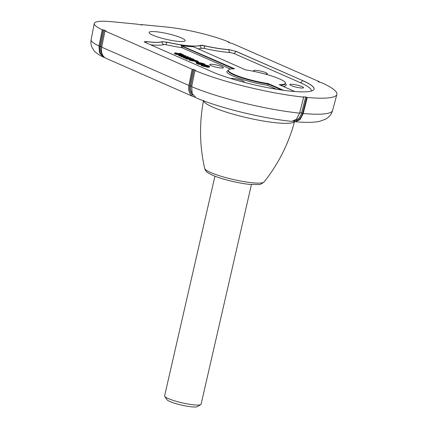 <?xml version="1.0" encoding="UTF-8"?>
<svg xmlns="http://www.w3.org/2000/svg" width="428" height="428" viewBox="0 0 428 428"><rect width="100%" height="100%" fill="white"/><g stroke="black" fill="none" stroke-linecap="round" stroke-linejoin="round"><path stroke-width="0.64" d="M243.479 82.155A7.019 1.102 12.9 0 0 244.062 81.866A7.019 1.102 12.9 0 0 240.365 79.999A7.019 1.102 12.9 0 0 233.062 78.474A7.019 1.102 12.9 0 0 230.681 78.506M178.893 54.265L175.196 53.366C174.389 52.981 174.528 52.826 175.619 52.906L181.788 54.26L179.535 53.27L180.183 53.329L183.478 54.779L176.106 53.104L175.871 53.441L178.893 54.265L178.738 54.939L175.041 54.04L174.517 53.671L174.667 52.997L175.196 53.366L175.041 54.04M182.788 55.324L178.867 54.383M185.709 55.758L180.011 55.201L180.755 55.528L180.6 56.207L178.77 55.624L178.925 54.95L185.276 55.565L185.709 55.758L185.559 56.432L181.825 56.068M181.424 56.031L180.659 55.956M186.629 57.427L184.505 57.224M183.478 57.106L183.088 56.935L183.243 56.261L187.887 56.71L188.25 57.202M182.483 56.261L181.509 56.164L182.483 56.261L182.248 57.063L181.44 56.71M189.871 58.855L189.866 58.492L187.844 57.973L187.25 58.272L187.336 57.86L186.571 58.197M186.485 58.561L183.81 57.892L183.596 57.432M190.904 59.46L186.367 59.016L185.934 58.823L186.089 58.149L192.605 58.786L192.969 59.278M195.783 61.493L189.326 60.257L189.481 59.583L193.6 59.219L194.071 59.428L192.75 59.546L198.191 61.241L189.545 59.61L189.39 60.284M209.324 67.223L209.479 66.549L207.928 66.602L201.989 65.131L201.058 64.296L202.653 65.2L207.468 66.41L208.741 66.276L207.89 65.666L204.006 64.628L205.622 65.334L204.969 65.275L202.92 64.371L208.58 65.746L209.581 66.442L209.426 67.121L207.778 67.276L201.834 65.805L200.903 64.976M207.954 66.442L205.558 65.628M205.622 65.334L205.467 66.014L205.06 65.971M204.6 65.853L202.765 65.051L202.92 64.371M220.688 67.956A7.019 1.102 12.9 0 0 223.379 67.699A7.019 1.102 12.9 0 0 219.682 65.832A7.019 1.102 12.9 0 0 212.384 64.307A7.019 1.102 12.9 0 0 209.693 64.564A7.019 1.102 12.9 0 0 213.385 66.431A7.019 1.102 12.9 0 0 220.688 67.956M163.828 44.485A2.338 2.258 -112.4 0 1 162.116 41.725L166.599 42.158A35.101 5.5 12.9 0 0 187.849 45.748A35.101 5.5 12.9 0 0 200.234 45.438L204.718 45.876L204.183 48.418L201.946 48.203A2.338 2.258 67.6 0 1 200.234 45.438L200.251 45.363C200.957 45.159 202.455 45.309 204.734 45.796L204.718 45.876A35.101 5.5 12.9 0 0 225.968 49.466A35.101 5.5 12.9 0 0 229.023 49.712L235.828 51.317L302.435 80.48A58.502 9.17 12.9 0 1 314.072 89.163A58.502 9.17 12.9 0 1 291.655 91.25A58.502 9.17 12.9 0 1 211.683 71.626L145.092 42.383L144.161 41.698L146.387 41.655A35.101 5.5 12.9 0 0 149.736 42.03A35.101 5.5 12.9 0 0 162.116 41.725L166.615 42.078L166.069 44.705L163.828 44.485A37.439 5.869 -167.1 0 1 150.619 44.812M202.845 64.719L201.866 64.623M200.973 64.537L198.517 64.296L196.233 63.216L196.388 62.536C195.981 62.162 196.506 62.049 197.955 62.194L203.525 63.579L205.023 64.237L204.926 64.671M196.463 62.167L195.703 61.835L195.858 61.161L198.33 62.231M156.161 31.747A18.511 2.9 -167.1 0 1 175.453 35.775A18.511 2.9 -167.1 0 1 185.147 40.697A18.511 2.9 -167.1 0 1 178.053 41.361A18.511 2.9 -167.1 0 1 158.852 37.354A18.511 2.9 -167.1 0 1 149.062 32.437A18.511 2.9 -167.1 0 1 156.161 31.747M162.132 41.644A35.101 5.5 -167.1 0 1 149.752 41.949A35.101 5.5 -167.1 0 1 146.403 41.575M200.251 45.363A35.101 5.5 -167.1 0 1 187.865 45.668A35.101 5.5 -167.1 0 1 166.615 42.078M229.044 49.632L235.828 51.317A2.338 1.787 -66.3 0 1 233.517 53.313L230.114 52.51A2.338 1.664 -86.4 0 1 229.023 49.712L229.044 49.632A35.101 5.5 -167.1 0 1 225.984 49.386A35.101 5.5 -167.1 0 1 204.734 45.796M302.435 80.48L235.844 51.237M104.967 30.96L101.72 47.171L188.903 85.456L192.151 69.25L104.967 30.96L106.005 30.923L104.063 30.072L100.831 46.213A9.828 7.501 113.7 0 0 101.966 53.398M192.151 69.25L194.018 69.577L190.781 85.718A9.828 7.501 113.7 0 0 191.963 92.972M195.928 70.561L194.018 69.577M302.987 96.846L303.661 97.14A81.903 12.835 -167.1 0 1 194.943 70.47L195.826 70.556M303.072 96.883L305.656 96.963L307.288 97.493L303.238 113.506A81.315 12.744 12.9 0 0 332.604 110.44L336.873 94.406A81.903 12.835 -167.1 0 1 307.288 97.493M318.165 81.684L321.942 82.855A81.903 12.835 -167.1 0 1 336.873 94.406M318.25 81.721L319.202 81.641L232.019 43.356L230.152 43.03L228.215 42.179L229.205 42.137A46.802 7.335 -167.1 0 0 166.658 27.05L141.245 24.573L141.909 25.017M98.996 45.957L99.446 52.762L103.303 57.09L99.499 55.094C96.102 52.788 94.262 51.269 93.962 50.531L92.084 47.529C90.971 45.143 90.65 42.559 91.127 39.783A46.213 7.244 12.9 0 0 98.996 45.957L102.244 29.751A46.802 7.335 -167.1 0 1 94.256 23.486A46.802 7.335 -167.1 0 1 112.206 21.742L137.618 24.219L141.807 25.006M102.244 29.751L104.063 30.072M101.72 47.171A11.7 8.934 113.7 0 0 106.171 58.374L193.354 96.664A11.7 8.934 113.7 0 0 194.842 97.119M188.903 85.456A11.7 8.934 113.7 0 0 193.354 96.664M229.092 42.565L229.205 42.137M303.661 97.14L299.611 113.147L296.379 119.332L291.612 121.359C262.519 118.406 218.976 107.76 196.227 97.91L192.193 93.609L191.696 86.675L194.943 70.47M141.245 24.573L141.17 24.947M319.085 82.09L319.202 81.641M264.986 74.023A7.019 1.102 12.9 0 0 267.339 73.734A7.019 1.102 12.9 0 0 263.643 71.867A7.019 1.102 12.9 0 0 256.345 70.347A7.019 1.102 12.9 0 0 253.654 70.599A7.019 1.102 12.9 0 0 254.992 71.61M300.857 87.97A7.019 1.102 12.9 0 0 303.548 87.713A7.019 1.102 12.9 0 0 299.857 85.846A7.019 1.102 12.9 0 0 292.554 84.327A7.019 1.102 12.9 0 0 289.863 84.578A7.019 1.102 12.9 0 0 293.56 86.445A7.019 1.102 12.9 0 0 300.857 87.97M294.849 91.528L279.174 84.642A29.275 4.585 12.9 0 0 285.444 83.241A29.275 4.585 12.9 0 0 245.565 69.882L193.408 46.738A35.208 5.516 -167.1 0 1 181.071 45.534L234.635 68.817A29.275 4.585 12.9 0 0 228.375 70.171A29.275 4.585 12.9 0 0 268.244 83.578L283.518 90.287M182.505 45.924L182.965 46.668A1.172 0.893 -66.3 0 1 181.809 47.669L181.071 45.534M228.375 70.171L228.247 70.657A29.291 4.59 12.9 0 0 268.126 84.07L268.244 83.578M294.437 120.798L294.277 121.504L295.32 121.723L300.044 119.653L303.238 113.506M294.277 121.504L293.314 121.295M103.303 57.09L104.817 57.598M144.166 41.762L146.387 41.655A2.338 1.247 -82.8 0 0 146.312 42.918M281.699 90.03L268.126 84.07L267.5 85.3A30.463 4.772 -167.1 0 1 236.208 77.34A30.463 4.772 -167.1 0 1 228.29 70.486M201.989 65.131L201.834 65.805M200.85 65.072L201.058 64.296M207.928 66.602L207.778 67.276M204.969 65.275L204.825 65.912M207.89 65.666L207.735 66.34M205.023 64.237L198.672 63.617L196.388 62.536L196.233 63.216M203.937 63.986L198.389 62.381C197.19 62.269 196.805 62.376 197.238 62.707L198.886 63.494L203.937 63.986M198.672 63.617L198.517 64.296M201.834 63.114L201.684 63.767M201.679 63.793L197.848 63.028M198.389 62.381L198.234 63.06M198.373 62.044L197.677 62.167M197.72 61.98L195.858 61.161M190.754 59.722L194.061 60.343L192.327 59.583L190.754 59.722M198.191 61.241L198.041 61.894M194.071 59.428L193.927 60.059M192.327 59.583L192.231 60M193.039 58.978L186.522 58.342L186.367 59.016M186.522 58.342L186.089 58.149M186.64 57.887L183.965 57.218L183.751 56.753L186.18 57.689L187.571 57.106L190.674 57.882L190.711 58.599M190.674 57.882L190.76 58.395L190.027 58.181L189.946 58.524M186.661 57.406L186.506 57.962M183.751 56.753L183.81 57.892M189.866 58.492L190.021 57.817L190.027 58.181L190.021 57.817L187.999 57.298L187.544 57.309L187.394 57.989M187.999 57.298L187.844 57.973M181.595 56.036L181.354 56.838M188.32 56.903L183.676 56.448L183.591 56.822M183.676 56.448L183.243 56.261M180.755 55.528L179.819 55.34L179.664 56.015M179.819 55.34L178.925 54.95M175.871 53.441L176.106 53.104L176.015 53.5M178.968 53.693L178.845 54.244M183.478 54.779L183.339 55.378M179.535 53.27L179.434 53.693M214.92 176.186L164.62 395.825A18.72 2.932 12.9 0 0 164.743 396.333A18.72 2.932 12.9 0 0 168.343 398.586A18.72 2.932 12.9 0 0 186.993 403.855A18.72 2.932 12.9 0 0 200.775 404.583A18.72 2.932 12.9 0 0 201.112 404.182L251.418 184.543M164.743 396.333L166.845 399.586A15.911 2.493 12.9 0 0 169.905 401.501A15.911 2.493 12.9 0 0 185.757 405.979A15.911 2.493 12.9 0 0 197.469 406.6L200.775 404.583M276.413 89.211L267.5 85.3M230.494 69.047L181.809 47.669A37.439 5.869 -167.1 0 1 166.069 44.705M314.061 89.201A58.497 9.165 -167.1 0 0 302.414 80.56A2.338 1.787 -66.3 0 1 300.103 82.556L233.517 53.313M311.199 91.1A56.159 8.801 12.9 0 0 300.103 82.556M191.696 86.675A81.315 12.744 12.9 0 0 299.611 113.147M294.475 121.568A46.722 7.324 -167.1 0 1 276.755 122.847A46.722 7.324 -167.1 0 1 229.676 113.163A46.722 7.324 -167.1 0 1 203.578 100.831M204.659 168.407A30.549 4.788 12.9 0 0 221.741 176.464A30.549 4.788 12.9 0 0 252.499 182.788A30.549 4.788 12.9 0 0 264.044 182.007C261.251 184.077 259.507 184.917 258.812 184.532L249.984 184.415C239.439 183.435 223.341 179.621 214.3 175.94C206.36 172.586 205.606 171.109 204.659 168.407C199.566 145.82 199.202 123.125 203.568 100.318M285.385 83.567A30.463 4.772 -167.1 0 1 283.208 86.413M230.114 52.51A37.439 5.869 -167.1 0 1 204.183 48.418M201.946 48.203A37.439 5.869 -167.1 0 1 197.768 48.894M280.303 85.14A29.291 4.59 12.9 0 0 285.353 83.733L285.326 83.829M182.965 46.668L233.394 68.817M192.991 95.144A10.529 8.041 -66.3 0 1 189.818 85.504L193.055 69.341M191.798 86.162L189.818 85.504M306.619 97.199L302.58 113.169A10.529 6.597 95.6 0 1 294.967 120.493M299.718 112.725L301.622 112.912L305.656 96.963M295.909 119.781A9.828 6.158 -84.4 0 0 301.622 112.912L302.58 113.169M102.998 55.613A10.529 8.041 -66.3 0 1 99.868 46.005L103.105 29.837M101.821 46.652L99.868 46.005M197.693 63.189L197.538 63.863M91.127 39.783L94.256 23.486M294.657 121.178C288.659 143.615 278.457 163.892 264.044 182.007M285.444 83.241L285.353 83.733M332.604 110.44C331.62 113.634 329.977 116.09 327.666 117.802L325.312 119.326L319.192 121.44C313.045 122.574 305.089 122.67 295.32 121.723M191.006 58.914L191.161 58.24M183.377 57.571L183.532 56.892M187.255 58.443L187.411 57.769M182.472 57.042L182.628 56.362M181.204 56.737L181.36 56.057"/></g></svg>
